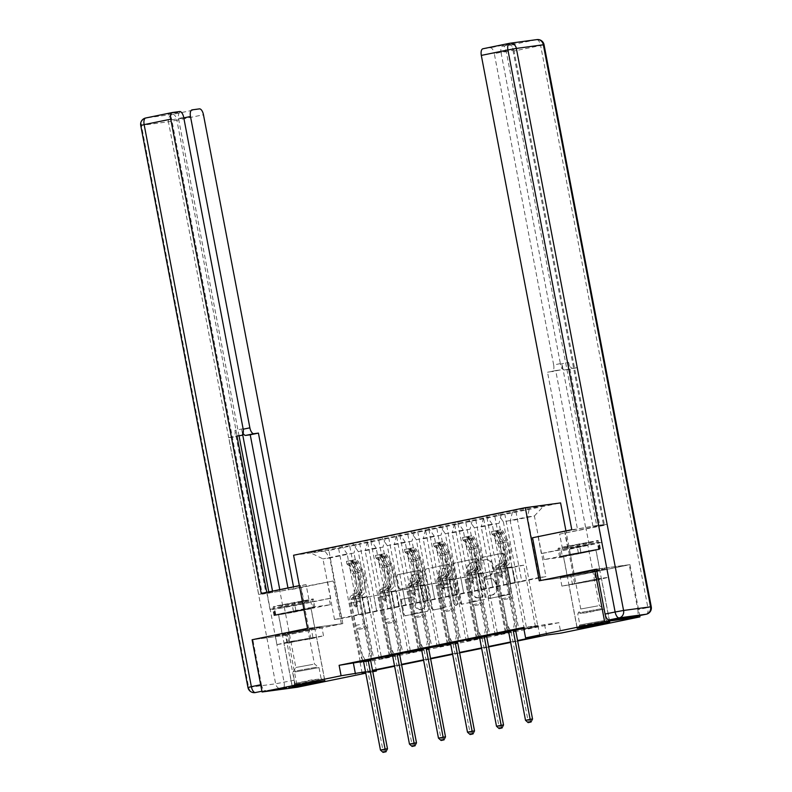 <?xml version="1.0" encoding="UTF-8"?>
<svg xmlns="http://www.w3.org/2000/svg" width="792" height="792" viewBox="0 0 792 792"><rect width="100%" height="100%" fill="white"/><g stroke="black" fill="none" stroke-linecap="round" stroke-linejoin="round"><path stroke-width="0.59" stroke-dasharray="3.96 2.97" d="M481.813 558.974A1.465 1.307 82.3 0 1 482.823 557.281L502.217 553.291A2.089 1.861 82.3 0 1 504.435 554.974L511.474 591.891A2.089 1.861 82.3 0 1 510.038 594.317L490.644 598.297A1.465 1.307 82.3 0 1 490.1 595.426L492.604 594.911A6.683 5.96 82.3 0 0 497.198 587.149L496.614 584.07A6.683 5.96 82.3 0 0 489.872 578.645A6.683 5.96 82.3 0 0 489.515 578.704L487.011 579.219A1.465 1.307 82.3 0 1 486.456 576.348L488.971 575.833A6.683 5.96 82.3 0 0 493.555 568.072L492.97 564.993A6.683 5.96 82.3 0 0 486.238 559.568A6.683 5.96 82.3 0 0 485.882 559.637L483.368 560.152A1.465 1.307 82.3 0 1 481.813 558.974M491.654 595.039A6.683 5.96 82.3 0 0 496.247 587.278L495.653 584.199A6.683 5.96 82.3 0 0 488.921 578.774A6.683 5.96 82.3 0 0 488.565 578.833L486.05 579.348A1.465 1.307 82.3 0 1 485.506 576.477L488.011 575.962A6.683 5.96 82.3 0 0 492.604 568.201L492.02 565.122A6.683 5.96 82.3 0 0 485.278 559.697A6.683 5.96 82.3 0 0 484.922 559.766L482.417 560.281A1.465 1.307 82.3 0 1 481.863 557.41L501.267 553.42A2.089 1.861 82.3 0 1 503.474 555.103L510.523 592.02A2.089 1.861 82.3 0 1 509.088 594.446L489.694 598.425A1.465 1.307 82.3 0 1 489.139 595.554L492.604 594.911M292.812 641.233L316.562 637.114L291.793 642.243L283.952 643.342L292.812 641.233M592.614 580.734L601.474 578.625L593.634 579.724L568.864 584.842L592.614 580.734M401.197 589.06A2.089 1.861 82.3 0 1 398.98 587.387L397 577.022A2.089 1.861 82.3 0 1 398.435 574.596L419.978 570.181A2.089 1.861 82.3 0 1 422.195 571.854L429.234 608.771A2.089 1.861 82.3 0 1 427.799 611.196L406.266 615.622A2.089 1.861 82.3 0 1 404.049 613.939L401.663 601.435A2.089 1.861 82.3 0 1 403.098 599.009L412.315 597.109A2.089 1.861 82.3 0 1 414.533 598.792L415.711 604.989A5.584 4.98 82.3 0 0 421.344 609.523A5.584 4.98 82.3 0 0 425.482 602.989L420.839 578.685A5.584 4.98 82.3 0 0 415.216 574.151A5.584 4.98 82.3 0 0 411.078 580.694L411.85 584.743A2.089 1.861 82.3 0 1 410.414 587.169L400.247 589.189A2.089 1.861 82.3 0 1 398.029 587.516L396.05 577.15A2.089 1.861 82.3 0 1 397.485 574.725L419.027 570.309A2.089 1.861 82.3 0 1 421.245 571.982L428.284 608.899A2.089 1.861 82.3 0 1 426.848 611.325L405.306 615.75A2.089 1.861 82.3 0 1 403.088 614.067L400.702 601.564A2.089 1.861 82.3 0 1 402.138 599.138L411.355 597.237A2.089 1.861 82.3 0 1 413.572 598.92L414.76 605.118L415.711 604.989M307.524 628.373L342.827 623.611L287.407 634.986L297.366 687.228M342.827 623.611L328.878 550.489L560.597 502.91M512.968 50.302L603.445 524.591L596.673 525.512L506.197 51.223A6.386 2.881 78.4 0 0 502.138 45.332L514.642 43.649A6.386 2.881 78.4 0 0 514.553 43.669A6.386 2.881 78.4 0 0 512.968 50.302L501.069 52.747A6.386 2.881 -101.6 0 1 502.643 46.114A6.386 2.881 -101.6 0 1 502.732 46.094L509.989 45.114A6.386 2.881 -101.6 0 1 514.048 51.005L540.639 45.54L647.856 607.583L637.808 609.642L629.244 564.726L596.515 569.131L629.977 564.666L574.547 576.041L565.943 530.897M629.977 564.666L639.688 615.572M558.904 622.68L544.589 624.611L360.103 662.478L374.418 660.548L558.904 622.68L560.894 633.125M374.418 660.548L376.22 670.032M372.784 671.745L365.785 673.18M453.776 565.369A2.089 1.861 82.3 0 1 455.212 562.944L476.754 558.518A2.089 1.861 82.3 0 1 478.972 560.201L486.011 597.118A2.089 1.861 82.3 0 1 484.575 599.544L463.033 603.959A2.089 1.861 82.3 0 1 460.815 602.286L453.776 565.369L452.826 565.498A2.089 1.861 82.3 0 1 454.252 563.072L475.794 558.647A2.089 1.861 82.3 0 1 478.012 560.33L485.05 597.247A2.089 1.861 82.3 0 1 483.625 599.673L462.082 604.088A2.089 1.861 82.3 0 1 459.865 602.415L452.826 565.498M448.361 564.349L426.829 568.775A2.089 1.861 82.3 0 0 425.393 571.2L432.432 608.117A2.089 1.861 82.3 0 0 434.65 609.791L443.867 607.9A2.089 1.861 82.3 0 0 445.302 605.474L442.441 590.505A2.089 1.861 82.3 0 1 443.876 588.08L449.995 586.822A2.089 1.861 82.3 0 1 452.212 588.496L455.182 604.078A1.465 1.307 82.3 0 0 457.736 603.553L450.579 566.023A2.089 1.861 82.3 0 0 448.361 564.349L426.829 568.775M293.575 555.241L328.878 550.489M371.329 659.182L349.401 544.272L494.465 514.493L529.561 507.533L544.064 505.573L534.402 515.978L510.226 520.938L521.789 581.526L545.965 576.566L534.402 515.978L527.531 516.899L529.561 507.533M349.401 544.272L310.108 552.578L324.611 550.628L359.716 543.668L381.635 658.578L392.792 656.291L381.635 658.578M544.064 505.573L359.716 543.668M535.471 626.828L524.314 629.125L537.857 626.512L535.471 626.828L523.71 565.201L518.889 565.844L521.789 581.526M506.454 632.788L495.297 635.085L508.84 632.471L506.454 632.788L494.693 571.151L489.882 571.804L492.772 587.486L481.219 526.898L499.069 523.225L510.622 583.823L492.772 587.486M477.447 638.748L466.28 641.035L479.833 638.421L477.447 638.748L465.686 577.111L460.865 577.754L463.765 593.446L452.202 532.848L470.052 529.185L481.615 589.773L463.765 593.446M448.43 644.698L437.273 646.995L450.816 644.381L448.43 644.698L436.669 583.061L431.858 583.714L434.749 599.396L423.195 538.808L441.045 535.144L452.598 595.732L434.749 599.396M419.423 650.658L408.256 652.945L421.809 650.331L419.423 650.658L407.662 589.02L402.841 589.674L405.742 605.355L394.178 544.757L412.028 541.094L423.591 601.692L405.742 605.355M363.439 661.33L370.646 659.845M392.456 655.37L399.653 653.895M421.463 649.41L428.67 647.935M450.48 643.46L457.677 641.975M479.487 637.501L486.694 636.026M508.504 631.541L515.701 630.066M523.789 628.403L537.917 625.512L523.601 627.432M508.325 631.224L515.76 629.699M479.318 637.184L486.753 635.659M450.302 643.144L457.736 641.619M421.295 649.093L428.719 647.569M392.278 655.053L399.712 653.529M363.271 661.013L370.696 659.479M387.714 608.573L376.15 547.975L358.301 551.648L369.854 612.236L387.714 608.573L384.625 592.911L379.804 593.564L391.535 655.034M376.725 611.305L365.171 550.717L383.021 547.054L394.574 607.642L341.392 618.562L329.828 557.974L322.958 558.895L347.143 553.935L358.697 614.523L355.608 598.871L350.797 599.514L362.518 660.993M358.301 551.648L352.885 543.797M376.15 547.975L370.735 540.134M367.389 541.847L365.171 550.717M385.239 538.184L383.021 547.054M416.721 602.613L405.167 542.025L387.308 545.688L398.871 606.276L416.721 602.613L413.632 586.961L408.82 587.605L420.542 649.084M387.308 545.688L381.902 537.847M405.167 542.025L399.752 534.184M396.396 535.887L394.178 544.757M414.256 532.224L412.028 541.094M445.738 596.663L434.174 536.065L416.325 539.728L427.878 600.326L445.738 596.663L442.649 581.001L437.827 581.655L449.559 643.124M416.325 539.728L410.909 531.887M434.174 536.065L428.769 528.224M425.413 529.937L423.195 538.808M443.263 526.264L441.045 535.144M474.745 590.703L463.191 530.115L445.332 533.778L456.895 594.366L474.745 590.703L471.656 575.042L466.844 575.695L478.566 637.174M445.332 533.778L439.926 525.938M463.191 530.115L457.776 522.265M454.42 523.977L452.202 532.848M472.279 520.314L470.052 529.185M503.762 584.743L492.198 524.156L474.349 527.818L485.902 588.416L503.762 584.743L500.673 569.092L495.851 569.735L507.583 631.214M474.349 527.818L468.933 519.978M492.198 524.156L486.793 516.315M483.437 518.018L481.219 526.898M501.287 514.354L499.069 523.225M503.356 521.859L514.919 582.457L539.095 577.497L527.531 516.899L503.356 521.859L497.95 514.018M512.454 512.068L510.226 520.938M287.407 634.986L252.103 639.748M365.508 671.755L372.517 670.319M394.525 665.805L401.524 664.359M423.532 659.845L430.541 658.409M452.549 653.885L459.548 652.45M481.556 647.935L488.565 646.5M510.573 641.975L517.572 640.54M365.647 672.448L372.735 671.497M517.661 640.995L510.652 642.431M488.644 646.945L481.645 648.391M459.637 652.905L452.628 654.341M430.62 658.865L423.621 660.3M401.613 664.815L394.604 666.25M372.596 670.774L365.597 672.21M539.095 577.497L545.965 576.566M341.392 618.562L334.521 619.492L358.697 614.523M334.521 619.492L322.958 558.895L310.108 552.578M365.567 613.602L354.004 553.004L329.828 557.974L324.611 550.628M369.854 612.236L358.598 614.543M398.871 606.276L387.615 608.583M427.878 600.326L416.622 602.623M456.895 594.366L445.639 596.673M485.902 588.416L474.646 590.713M514.919 582.457L503.663 584.763M521.878 581.516L510.622 583.823M492.872 587.476L481.615 589.773M463.855 593.426L452.598 595.732M434.848 599.386L423.591 601.692M405.831 605.345L394.574 607.642M347.143 553.935L341.728 546.094M356.232 544.134L354.004 553.004M544.589 624.611L546.589 635.055M360.103 662.478L362.102 672.933M537.917 625.512L539.906 635.956M514.82 582.466L511.83 566.795L495.851 569.735M511.83 566.795L500.673 569.092M507.009 567.448L518.77 629.086M516.384 629.402L494.465 514.493M505.227 631.699L483.308 516.78M515.929 511.592L537.857 626.512M524.314 629.125L512.553 567.488L507.731 568.141L510.721 583.803M504.771 513.889L526.69 628.798M518.889 565.844L507.731 568.141M523.71 565.201L512.553 567.488M489.882 571.804L478.724 574.091L481.714 589.763M494.693 571.151L478.724 574.091M475.764 519.839L497.683 634.758M495.297 635.085L483.536 573.448M486.922 517.552L508.84 632.471M487.377 635.362L465.448 520.443M485.813 588.426L482.823 572.755L478.002 573.408L489.763 635.036M476.22 637.649L454.291 522.74M478.002 573.408L466.844 575.695M482.823 572.755L471.656 575.042M460.865 577.754L449.707 580.051L452.697 595.723M465.686 577.111L449.707 580.051M446.747 525.799L468.666 640.718M466.28 641.035L454.529 579.398M457.905 523.512L479.833 638.421M458.36 641.322L436.442 526.403M456.796 594.376L453.806 578.714L448.985 579.358L460.746 640.995M447.203 643.609L425.284 528.69M448.985 579.358L437.827 581.655M453.806 578.714L442.649 581.001M431.858 583.714L420.7 586.001L423.69 601.673M436.669 583.061L420.7 586.001M417.74 531.759L439.659 646.668M437.273 646.995L425.512 585.357M428.898 529.462L450.816 644.381M429.353 647.272L407.425 532.363M427.789 600.336L424.799 584.664L419.978 585.318L431.739 646.955M418.196 649.569L396.267 534.649M419.978 585.318L408.82 587.605M424.799 584.664L413.632 586.961M402.841 589.674L391.684 591.961L394.673 607.632M407.662 589.02L391.684 591.961M388.724 537.709L410.642 652.628M408.256 652.945L396.505 591.307M399.881 535.422L421.809 650.331M400.336 653.232L378.418 538.312M398.772 606.296L395.782 590.624L390.961 591.268L402.722 652.905M389.179 655.519L367.26 540.609M390.961 591.268L379.804 593.564M395.782 590.624L384.625 592.911M390.406 656.617L378.645 594.98L362.677 597.92L365.666 613.592M373.834 595.624L376.824 611.295M378.645 594.98L362.677 597.92M379.249 658.904L367.488 597.267M370.874 541.372L392.792 656.291M369.765 612.246L366.775 596.574L361.954 597.227L373.715 658.865M360.162 661.478L338.243 546.559M361.954 597.227L350.797 599.514M366.775 596.574L355.608 598.871M574.547 576.041L539.253 580.803M594.129 571.527L560.231 577.358L596.128 569.992L606.761 568.557L594.129 571.527L595.802 580.298L561.904 586.139L597.802 578.764L608.434 577.338L595.802 580.298M275.319 635.857L311.216 628.482L321.839 627.056L285.952 634.422L275.319 635.857L276.992 644.629L289.625 641.659L323.522 635.827L310.89 638.798L276.992 644.629M608.434 577.338L606.761 568.557M597.802 578.764L596.128 569.992M574.537 583.169L572.863 574.398M561.904 586.139L560.231 577.358M572.537 584.704L570.864 575.933M287.625 643.193L285.952 634.422M310.89 638.798L309.217 630.016M323.522 635.827L321.839 627.056M312.889 637.263L311.216 628.482M289.625 641.659L287.951 632.887M475.289 561.805A1.465 1.307 82.3 0 1 476.843 562.983L483.021 595.386A1.465 1.307 82.3 0 1 482.021 597.079L479.368 597.623A6.683 5.96 82.3 0 1 479.012 597.683A6.683 5.96 82.3 0 1 472.279 592.258L468.052 570.111A6.683 5.96 82.3 0 1 472.646 562.35L474.339 561.934A1.465 1.307 82.3 0 1 475.893 563.112L476.843 562.983M474.339 561.934L471.685 562.478A6.683 5.96 82.3 0 0 467.102 570.24L471.329 592.386A6.683 5.96 82.3 0 0 478.061 597.812A6.683 5.96 82.3 0 0 478.418 597.752L481.061 597.208A1.465 1.307 82.3 0 0 482.071 595.515L475.893 563.112M447.411 564.478A2.089 1.861 82.3 0 1 449.628 566.151L456.786 603.682A1.465 1.307 82.3 0 1 454.232 604.207L451.262 588.624A2.089 1.861 82.3 0 0 449.044 586.951L442.926 588.208A2.089 1.861 82.3 0 0 441.49 590.634L444.352 605.603A2.089 1.861 82.3 0 1 442.916 608.028L433.699 609.919A2.089 1.861 82.3 0 1 431.482 608.246L424.433 571.329A2.089 1.861 82.3 0 1 425.868 568.904M439.481 574.962A5.584 4.98 82.3 0 1 443.619 568.428A5.584 4.98 82.3 0 1 449.252 572.962L450.886 581.526A2.089 1.861 82.3 0 1 449.45 583.952L443.332 585.209A2.089 1.861 82.3 0 1 441.114 583.526L439.481 574.962L438.53 575.091A5.584 4.98 82.3 0 1 442.669 568.557A5.584 4.98 82.3 0 1 448.292 573.091L449.252 572.962M438.53 575.091L440.164 583.654A2.089 1.861 82.3 0 0 442.382 585.337L448.49 584.08A2.089 1.861 82.3 0 0 449.925 581.655L448.292 573.091M414.76 605.118A5.584 4.98 82.3 0 0 420.384 609.652A5.584 4.98 82.3 0 0 424.522 603.118L419.889 578.813A5.584 4.98 82.3 0 0 414.256 574.279A5.584 4.98 82.3 0 0 410.127 580.823L410.899 584.872A2.089 1.861 82.3 0 1 409.464 587.298L400.247 589.189M507.236 562.369L503.702 563.102L501.989 564.548A7.771 3.505 78.4 0 0 500.841 572.23L501.485 575.626A1.277 1.138 82.3 0 1 499.257 576.081L498.613 572.695A7.771 3.505 -101.6 0 1 499.752 565.003L501.475 563.558L497.94 564.28L496.218 565.726A7.771 3.505 78.4 0 0 495.079 573.418L505.048 625.7L507.434 625.373L502.573 599.881L511.87 597.98L511.107 596.871A4.623 2.089 -101.6 0 1 509.89 593.743L505.613 571.339A4.999 2.257 78.4 0 1 506.355 566.389L508.068 564.943A16.276 7.356 -101.6 0 0 507.603 540.223L503.415 532.026A5.643 2.544 -101.6 0 0 500.871 529.808L501.395 532.531A2.871 1.297 -101.6 0 1 502.663 533.659L506.85 541.847A13.514 6.098 -101.6 0 1 507.236 562.369L505.524 563.815A7.771 3.505 78.4 0 0 504.375 571.507L514.345 623.789L513.374 630.026M491.525 531.59L500.782 529.828L491.525 531.59L492.089 534.432L491.575 531.719A5.643 2.544 -101.6 0 1 494.119 533.937L498.307 542.134A16.276 7.356 -101.6 0 1 498.772 566.854L502.306 566.132L500.584 567.577A4.999 2.257 78.4 0 0 499.851 572.527L500.495 575.913A1.277 1.138 -97.7 0 0 502.732 575.457L502.078 572.072A4.999 2.257 -101.6 0 1 502.821 567.121L504.534 565.666L508.068 564.943M511.87 597.98L516.731 623.462L514.345 623.789M501.395 532.531L492.089 534.432A2.871 1.297 -101.6 0 1 493.367 535.57L497.554 543.758A13.514 6.098 -101.6 0 1 497.94 564.28M498.772 566.854L497.059 568.3A4.999 2.257 78.4 0 0 496.317 573.25L500.593 595.653A4.623 2.089 78.4 0 0 501.811 598.782L502.573 599.881M492.04 534.313L497.623 533.164L497.109 530.442M501.296 532.541L497.623 533.164M502.306 566.132A16.276 7.356 78.4 0 0 501.841 541.401L497.653 533.214A5.643 2.544 78.4 0 0 495.871 531.155L498.109 530.699A5.643 2.544 -101.6 0 1 499.881 532.759L504.068 540.946A16.276 7.356 -101.6 0 1 504.534 565.666M503.702 563.102A13.514 6.098 78.4 0 0 503.316 542.579L499.128 534.382A2.871 1.297 78.4 0 0 498.673 533.699C497.079 533.224 496.327 533.372 496.445 534.164A2.871 1.297 -101.6 0 1 496.901 534.838L501.088 543.035A13.514 6.098 -101.6 0 1 501.475 563.558M508.236 631.076L505.048 625.7M495.871 531.155L496.445 534.164L495.871 531.155M532.541 719.007L527.898 719.968L511.078 631.798A2.128 1.901 -97.7 0 0 510.791 631.046L507.434 625.373M516.731 623.462L515.79 629.531M529.096 722.492L527.898 719.968L525.512 720.284M581.288 625.561L607.246 620.819L589 624.7L581.288 625.561M603.92 620.591L579.873 624.967L603.92 620.591M566.656 546.51L591.644 541.976L566.656 546.51M570.735 548.361L587.852 545.242L570.735 548.361M597.851 605.88L580.734 608.998L597.851 605.88M579.526 625.868L588.604 624.838L609.335 620.433L579.526 625.868M566.062 555.241L575.131 554.212L595.871 549.816L566.062 555.241M578.546 553.766L598.633 549.638L599.752 548.777L560.706 556.162L559.588 557.024L578.546 553.766L576.952 545.401L597.039 541.283L598.158 540.421L559.112 547.807L557.994 548.668L576.952 545.401M598.633 549.638L597.039 541.283M599.752 548.777L598.158 540.421M580.784 552.044L579.19 543.688M560.706 556.162L559.112 547.807M559.588 557.024L557.994 548.668M296.376 684.06L322.324 679.318L304.088 683.189L296.376 684.06M319.008 679.081L311.513 679.942L294.961 683.466L319.008 679.081M281.744 604.999L306.732 600.465L281.744 604.999M285.823 606.85L302.93 603.732L285.823 606.85M312.929 664.369L295.822 667.488L312.929 664.369M294.614 684.357L303.692 683.328L324.423 678.922L294.614 684.357M281.15 613.741L290.218 612.701L310.959 608.306L281.15 613.741M293.634 612.256L313.711 608.127L314.83 607.276L275.794 614.661L274.675 615.513L293.634 612.256L292.04 603.9L312.117 599.772L313.236 598.91L274.2 606.296L273.082 607.157L292.04 603.9M313.711 608.127L312.117 599.772M314.83 607.276L313.236 598.91M295.871 610.533L294.277 602.177M275.794 614.661L274.2 606.296M274.675 615.513L273.082 607.157M572.23 553.905L595.97 549.797L571.21 554.915L563.369 556.014L572.23 553.905M590.941 571.963L599.801 569.854L591.961 570.953L567.191 576.071L590.941 571.963M562.468 557.083L544.054 559.568L600.395 548.648L599.237 549.539L562.468 557.083L561.271 550.816L562.795 550.608L559.647 534.105L604.524 525.284L514.048 51.005M559.647 534.105L586.06 528.68A23.938 0.663 -10.8 0 0 598.841 525.641A23.938 0.663 -10.8 0 0 564.587 531.581L532.551 537.758M571.794 529.699L577.427 528.937L547.529 372.24L560.201 369.953A6.386 2.881 78.4 0 0 560.291 369.943A6.386 2.881 78.4 0 0 561.865 363.3L553.677 364.983L494.297 53.658L506.197 51.223M596.673 525.512L577.427 528.937M603.445 524.591L599.722 525.353L607.078 524.363L598.891 526.046L604.524 525.284M544.054 559.568L542.857 553.301L541.332 553.499L538.184 536.996M595.96 569.25L540.728 580.586L573.448 576.18L565.28 533.343M553.677 364.983A6.386 2.881 -101.6 0 1 552.103 371.616A6.386 2.881 -101.6 0 1 552.014 371.636M482.981 48.758L490.238 47.777A6.386 2.881 -101.6 0 1 494.297 53.658M564.518 369.953A6.386 2.881 -101.6 0 1 560.459 364.063L568.636 362.389A6.386 2.881 78.4 0 0 572.695 368.27L564.518 369.953L568.993 369.339L598.891 526.046M501.069 52.747L560.459 364.063M629.244 564.726L573.448 576.18M637.808 609.642A6.386 2.881 -101.6 0 1 636.322 616.265M592.951 526.274L561.865 363.3M568.636 362.389L599.722 525.353M572.695 368.27L577.18 367.666L607.078 524.363M577.18 367.666L568.993 369.339M585.605 527.264L555.717 370.557L560.201 369.953M555.717 370.557L547.529 372.24M562.795 550.608L589.208 545.183L586.06 528.68M541.332 553.499L567.735 548.084A23.938 0.663 -10.8 0 1 601.989 542.154A23.938 0.663 -10.8 0 1 589.208 545.183M542.857 553.301L599.197 542.381L598.039 543.263L561.271 550.816M580.823 552.014L579.625 545.747M599.237 549.539L598.039 543.263M600.395 548.648L599.197 542.381M302.197 610.394L278.447 614.503L303.217 609.385L311.058 608.286L302.197 610.394M291.139 632.452L282.279 634.56L290.12 633.461L314.889 628.343L291.139 632.452M311.959 607.216L330.373 604.732L274.032 615.651L275.19 614.76L311.959 607.216L310.761 600.95L309.236 601.148L306.088 584.644L299.376 585.625M306.088 584.644L279.675 590.07A23.938 0.663 -10.8 0 0 266.894 593.109A23.938 0.663 -10.8 0 0 301.148 587.169L333.185 580.991L293.941 589.05L288.308 589.812L287.961 587.971M239.045 435.887L178.586 118.949A6.386 2.881 -101.6 0 1 180.17 112.316A6.386 2.881 -101.6 0 1 180.259 112.296L167.755 113.989A6.386 2.881 -101.6 0 1 171.815 119.869L262.291 594.158L288.308 589.812M262.291 594.158L266.013 593.386L258.667 594.386L266.845 592.703L261.212 593.456M330.373 604.732L329.175 598.465L330.7 598.257L327.551 581.754M294.129 680.199L275.646 683.793L248.648 687.436L141.431 125.393L168.429 121.75L275.646 683.793A6.386 5.692 -97.7 0 0 282.081 688.971L262.013 691.683L292.466 686.852A6.386 2.881 78.4 0 0 292.555 686.842A6.386 2.881 78.4 0 0 294.129 680.199L285.556 635.283L341.352 623.829L308.623 628.234L300.455 585.407M341.352 623.829L333.185 580.991M293.941 589.05L293.515 586.832M292.466 686.852L261.924 691.218M285.556 635.283L252.836 639.688L308.623 628.234M260.687 684.763L261.4 684.615L252.836 639.688M261.4 684.615A6.386 2.881 78.4 0 0 265.459 690.495M272.785 592.475L272.527 591.139M242.639 434.471L241.699 429.502L243.184 429.205M269.062 593.238L268.805 591.901M243.104 428.739L234.917 430.422L266.013 593.386M234.917 430.422A6.386 2.881 -101.6 0 1 233.343 437.055A6.386 2.881 -101.6 0 1 233.254 437.075L228.769 437.679L258.667 594.386M228.769 437.679L236.957 435.996M280.13 591.485L279.774 589.654M243.085 433.373A6.386 2.881 -101.6 0 1 241.699 429.502M309.236 601.148L282.823 606.573L279.675 590.07M330.7 598.257L304.296 603.682A23.938 0.663 -10.8 0 1 270.042 609.612A23.938 0.663 -10.8 0 1 282.823 606.573M329.175 598.465L272.834 609.385L273.992 608.494L310.761 600.95M293.604 612.275L292.406 606.009M275.19 614.76L273.992 608.494M274.032 615.651L272.834 609.385M478.229 568.329L474.695 569.052L472.972 570.497A7.771 3.505 78.4 0 0 471.834 578.19L472.478 581.576A1.277 1.138 82.3 0 1 470.24 582.041L469.597 578.645A7.771 3.505 -101.6 0 1 470.745 570.963L472.458 569.517L468.923 570.24L467.211 571.685A7.771 3.505 78.4 0 0 466.062 579.378L476.042 631.65L478.418 631.333L473.557 605.84L482.863 603.93L482.1 602.831A4.623 2.089 -101.6 0 1 480.873 599.702L476.606 577.299A4.999 2.257 78.4 0 1 477.338 572.349L479.061 570.903A16.276 7.356 -101.6 0 0 478.586 546.173L474.408 537.986A5.643 2.544 -101.6 0 0 471.864 535.768L472.378 538.481A2.871 1.297 -101.6 0 1 473.656 539.619L477.833 547.807A13.514 6.098 -101.6 0 1 478.229 568.329L476.507 569.775A7.771 3.505 78.4 0 0 475.358 577.467L485.338 629.749L484.367 635.976M462.518 537.55L471.765 535.778L462.518 537.55L463.082 540.382L462.558 537.669A5.643 2.544 -101.6 0 1 465.102 539.897L469.29 548.084A16.276 7.356 -101.6 0 1 469.755 572.814L473.289 572.081L471.577 573.527A4.999 2.257 78.4 0 0 470.834 578.477L471.488 581.872A1.277 1.138 -97.7 0 0 473.715 581.407L473.072 578.021A4.999 2.257 -101.6 0 1 473.804 573.071L475.527 571.626L479.061 570.903M482.863 603.93L487.724 629.422L485.338 629.749M472.378 538.481L463.082 540.392A2.871 1.297 -101.6 0 1 464.35 541.52L468.537 549.717A13.514 6.098 -101.6 0 1 468.923 570.24M469.755 572.814L468.042 574.259A4.999 2.257 78.4 0 0 467.3 579.209L471.577 601.603A4.623 2.089 78.4 0 0 472.794 604.732L473.557 605.84M463.033 540.263L468.607 539.114L468.092 536.402M472.289 538.501L468.607 539.114M473.289 572.081A16.276 7.356 78.4 0 0 472.824 547.361L468.636 539.164A5.643 2.544 78.4 0 0 466.864 537.105L469.092 536.649A5.643 2.544 -101.6 0 1 470.874 538.708L475.061 546.906A16.276 7.356 -101.6 0 1 475.527 571.626M474.695 569.052A13.514 6.098 78.4 0 0 474.299 548.529L470.121 540.342A2.871 1.297 78.4 0 0 469.666 539.659C468.062 539.184 467.32 539.332 467.438 540.114A2.871 1.297 -101.6 0 1 467.884 540.797L472.072 548.995A13.514 6.098 -101.6 0 1 472.458 569.517M479.229 637.035L476.042 631.65M466.864 537.105L467.438 540.114L466.864 537.105M503.534 724.967L498.881 725.918L482.061 637.748A2.128 1.901 -97.7 0 0 481.783 636.996L478.418 631.333M487.724 629.422L486.773 635.481M500.079 728.452L498.881 725.918L496.495 726.244M449.212 574.289L445.678 575.012L443.965 576.457A7.771 3.505 78.4 0 0 442.817 584.149L443.461 587.535A1.277 1.138 82.3 0 1 441.233 587.991L440.59 584.605A7.771 3.505 -101.6 0 1 441.728 576.913L443.451 575.467L439.916 576.19L438.194 577.645A7.771 3.505 78.4 0 0 437.055 585.328L447.025 637.609L449.41 637.283L444.55 611.8L453.846 609.889L453.083 608.781A4.623 2.089 -101.6 0 1 451.866 605.652L447.589 583.259A4.999 2.257 78.4 0 1 448.331 578.299L450.044 576.853A16.276 7.356 -101.6 0 0 449.579 552.133L445.391 543.946A5.643 2.544 -101.6 0 0 442.847 541.718L443.372 544.441A2.871 1.297 -101.6 0 1 444.639 545.569L448.826 553.766A13.514 6.098 -101.6 0 1 449.212 574.289L447.5 575.734A7.771 3.505 78.4 0 0 446.351 583.417L456.321 635.699L455.351 641.936M433.501 543.5L442.758 541.738L433.501 543.5L434.065 546.341L433.551 543.629A5.643 2.544 -101.6 0 1 436.095 545.846L440.283 554.044A16.276 7.356 -101.6 0 1 440.748 578.764L444.282 578.041L442.56 579.487A4.999 2.257 78.4 0 0 441.827 584.437L442.471 587.822A1.277 1.138 -97.7 0 0 444.708 587.367L444.055 583.981A4.999 2.257 -101.6 0 1 444.797 579.031L446.51 577.586L450.044 576.853M453.846 609.889L458.707 635.382L456.321 635.699M443.372 544.441L434.065 546.351A2.871 1.297 -101.6 0 1 435.343 547.48L439.53 555.667A13.514 6.098 -101.6 0 1 439.916 576.19M440.748 578.764L439.035 580.209A4.999 2.257 78.4 0 0 438.293 585.159L442.57 607.563A4.623 2.089 78.4 0 0 443.787 610.691L444.55 611.8M434.016 546.223L439.6 545.074L439.085 542.362M443.272 544.451L439.6 545.074M444.282 578.041A16.276 7.356 78.4 0 0 443.817 553.321L439.629 545.124A5.643 2.544 78.4 0 0 437.847 543.064L440.085 542.609A5.643 2.544 -101.6 0 1 441.857 544.668L446.045 552.856A16.276 7.356 -101.6 0 1 446.51 577.586M445.678 575.012A13.514 6.098 78.4 0 0 445.292 554.489L441.104 546.292A2.871 1.297 78.4 0 0 440.649 545.609C439.045 545.134 438.303 545.292 438.422 546.074A2.871 1.297 -101.6 0 1 438.877 546.757L443.065 554.944A13.514 6.098 -101.6 0 1 443.451 575.467M450.212 642.995L447.025 637.609M437.847 543.064L438.422 546.074L437.847 543.064M474.517 730.927L469.874 731.877L453.054 643.708A2.128 1.901 -97.7 0 0 452.767 642.956L449.41 637.283M458.707 635.382L457.766 641.441M471.072 734.402L469.874 731.877L467.488 732.194M420.196 580.239L416.671 580.962L414.949 582.417A7.771 3.505 78.4 0 0 413.81 590.099L414.454 593.495A1.277 1.138 82.3 0 1 412.216 593.951L411.573 590.565A7.771 3.505 -101.6 0 1 412.721 582.872L414.434 581.427L410.899 582.15L409.187 583.595A7.771 3.505 78.4 0 0 408.038 591.287L418.018 643.569L420.394 643.243L415.533 617.75L424.839 615.839L424.076 614.74A4.623 2.089 -101.6 0 1 422.849 611.612L418.582 589.208A4.999 2.257 78.4 0 1 419.315 584.258L421.037 582.813A16.276 7.356 -101.6 0 0 420.562 558.093L416.384 549.896A5.643 2.544 -101.6 0 0 413.84 547.678L414.355 550.391A2.871 1.297 -101.6 0 1 415.632 551.529L419.81 559.716A13.514 6.098 -101.6 0 1 420.196 580.239L418.483 581.684A7.771 3.505 78.4 0 0 417.334 589.377L427.314 641.659L426.343 647.896M404.494 549.46L413.741 547.688L404.494 549.46L405.058 552.301L404.534 549.589A5.643 2.544 -101.6 0 1 407.078 551.806L411.266 559.993A16.276 7.356 -101.6 0 1 411.731 584.724L415.265 583.991L413.553 585.446A4.999 2.257 78.4 0 0 412.81 590.396L413.464 593.782A1.277 1.138 -97.7 0 0 415.691 593.327L415.048 589.931A4.999 2.257 -101.6 0 1 415.78 584.981L417.503 583.536L421.037 582.813M424.839 615.839L429.7 641.332L427.314 641.659M414.355 550.391L405.058 552.301A2.871 1.297 -101.6 0 1 406.326 553.44L410.513 561.627A13.514 6.098 -101.6 0 1 410.899 582.15M411.731 584.724L410.018 586.169A4.999 2.257 78.4 0 0 409.276 591.119L413.553 613.523A4.623 2.089 78.4 0 0 414.77 616.651L415.533 617.75M405.009 552.173L410.583 551.034L410.068 548.312M414.265 550.41L410.583 551.034M415.265 583.991A16.276 7.356 78.4 0 0 414.8 559.271L410.612 551.083A5.643 2.544 78.4 0 0 408.84 549.024L411.068 548.559A5.643 2.544 -101.6 0 1 412.85 550.618L417.028 558.815A16.276 7.356 -101.6 0 1 417.503 583.536M416.671 580.962A13.514 6.098 78.4 0 0 416.275 560.449L412.097 552.252A2.871 1.297 78.4 0 0 411.642 551.569C410.038 551.093 409.296 551.242 409.415 552.024A2.871 1.297 -101.6 0 1 409.86 552.707L414.048 560.904A13.514 6.098 -101.6 0 1 414.434 581.427M421.205 648.945L418.018 643.569M408.84 549.024L409.415 552.024L408.84 549.024M445.51 736.877L440.857 737.837L424.037 649.658A2.128 1.901 -97.7 0 0 423.76 648.905L420.394 643.243M429.7 641.332L428.749 647.401M442.055 740.362L440.857 737.837L438.471 738.154M391.189 586.199L387.654 586.922L385.942 588.367A7.771 3.505 78.4 0 0 384.793 596.059L385.437 599.445A1.277 1.138 82.3 0 1 383.209 599.9L382.566 596.515A7.771 3.505 -101.6 0 1 383.704 588.822L385.427 587.377L381.892 588.109L380.17 589.555A7.771 3.505 78.4 0 0 379.031 597.247L389.001 649.519L391.387 649.202L386.526 623.71L395.822 621.799L395.06 620.69A4.623 2.089 -101.6 0 1 393.842 617.572L389.565 595.168A4.999 2.257 78.4 0 1 390.308 590.218L392.02 588.773A16.276 7.356 -101.6 0 0 391.555 564.043L387.367 555.855A5.643 2.544 -101.6 0 0 384.823 553.638L385.348 556.35A2.871 1.297 -101.6 0 1 386.615 557.479L390.803 565.676A13.514 6.098 -101.6 0 1 391.189 586.199L389.476 587.644A7.771 3.505 78.4 0 0 388.327 595.337L398.297 647.608L397.327 653.846M375.477 555.42L384.734 553.648L375.477 555.42L376.042 558.251L375.527 555.538A5.643 2.544 -101.6 0 1 378.071 557.766L382.259 565.953A16.276 7.356 -101.6 0 1 382.724 590.674L386.258 589.951L384.536 591.396A4.999 2.257 78.4 0 0 383.803 596.346L384.447 599.742A1.277 1.138 -97.7 0 0 386.684 599.277L386.031 595.891A4.999 2.257 -101.6 0 1 386.773 590.941L388.486 589.495L392.02 588.773M395.822 621.799L400.683 647.292L398.297 647.608M385.348 556.35L376.042 558.261A2.871 1.297 -101.6 0 1 377.319 559.39L381.506 567.587A13.514 6.098 -101.6 0 1 381.892 588.109M382.724 590.674L381.002 592.129A4.999 2.257 78.4 0 0 380.269 597.079L384.546 619.473A4.623 2.089 78.4 0 0 385.763 622.601L386.526 623.71M375.992 558.132L381.576 556.984L381.061 554.271M385.249 556.36L381.576 556.984M386.258 589.951A16.276 7.356 78.4 0 0 385.793 565.231L381.605 557.033A5.643 2.544 78.4 0 0 379.823 554.974L382.061 554.519A5.643 2.544 -101.6 0 1 383.833 556.578L388.021 564.775A16.276 7.356 -101.6 0 1 388.486 589.495M387.654 586.922A13.514 6.098 78.4 0 0 387.268 566.399L383.08 558.212A2.871 1.297 78.4 0 0 382.625 557.528C381.021 557.043 380.279 557.202 380.398 557.984A2.871 1.297 -101.6 0 1 380.853 558.667L385.031 566.854A13.514 6.098 -101.6 0 1 385.427 587.377M392.188 654.905L389.001 649.519M379.823 554.974L380.398 557.984L379.823 554.974M416.493 742.837L411.85 743.787L395.03 655.618A2.128 1.901 -97.7 0 0 394.743 654.865L391.387 649.202M400.683 647.292L399.742 653.351M413.048 746.312L411.85 743.787L409.464 744.114M362.172 592.149L358.647 592.881L356.925 594.327A7.771 3.505 78.4 0 0 355.776 602.019L356.43 605.405A1.277 1.138 82.3 0 1 354.192 605.86L353.549 602.474A7.771 3.505 -101.6 0 1 354.697 594.782L356.41 593.337L352.876 594.059L351.163 595.505A7.771 3.505 78.4 0 0 350.014 603.197L359.984 655.479L362.37 655.152L357.509 629.67L366.815 627.759L366.053 626.65A4.623 2.089 -101.6 0 1 364.825 623.522L360.558 601.118A4.999 2.257 78.4 0 1 361.291 596.168L363.013 594.723A16.276 7.356 -101.6 0 0 362.538 570.002L358.36 561.805A5.643 2.544 -101.6 0 0 355.816 559.588L356.331 562.31A2.871 1.297 -101.6 0 1 357.598 563.439L361.786 571.636A13.514 6.098 -101.6 0 1 362.172 592.149L360.459 593.604A7.771 3.505 78.4 0 0 359.311 601.286L369.29 653.568L368.32 659.805M346.46 561.37L355.717 559.607L346.46 561.37L347.035 564.211L346.51 561.498A5.643 2.544 -101.6 0 1 349.054 563.716L353.242 571.913A16.276 7.356 -101.6 0 1 353.707 596.633L357.242 595.911L355.529 597.356A4.999 2.257 78.4 0 0 354.786 602.306L355.44 605.692A1.277 1.138 -97.7 0 0 357.667 605.236L357.024 601.851A4.999 2.257 -101.6 0 1 357.756 596.901L359.479 595.445L363.013 594.723M366.815 627.759L371.676 653.251L369.29 653.568M356.331 562.31L347.035 564.211A2.871 1.297 -101.6 0 1 348.302 565.349L352.49 573.537A13.514 6.098 -101.6 0 1 352.876 594.059M353.707 596.633L351.995 598.079A4.999 2.257 78.4 0 0 351.252 603.029L355.529 625.433A4.623 2.089 78.4 0 0 356.747 628.561L357.509 629.67M346.985 564.092L352.559 562.944L352.044 560.231M356.232 562.32L352.559 562.944M357.242 595.911A16.276 7.356 78.4 0 0 356.776 571.181L352.588 562.993A5.643 2.544 78.4 0 0 350.816 560.934L353.044 560.479A5.643 2.544 -101.6 0 1 354.826 562.538L359.004 570.725A16.276 7.356 -101.6 0 1 359.479 595.445M358.647 592.881A13.514 6.098 78.4 0 0 358.251 572.359L354.073 564.161A2.871 1.297 78.4 0 0 353.618 563.478C352.014 563.003 351.272 563.162 351.381 563.944A2.871 1.297 -101.6 0 1 351.836 564.627L356.024 572.814A13.514 6.098 -101.6 0 1 356.41 593.337M363.182 660.855L359.984 655.479M350.816 560.934L351.381 563.944L350.816 560.934M387.486 748.787L382.833 749.747L366.013 661.577A2.128 1.901 -97.7 0 0 365.726 660.825L362.37 655.152M371.676 653.251L370.725 659.31M384.031 752.271L382.833 749.747L380.447 750.064M481.863 557.41L482.823 557.281M489.139 595.554L490.1 595.426M485.506 576.477L486.456 576.348M484.922 559.766L485.882 559.637M492.02 565.122L492.97 564.993M492.604 568.201L493.555 568.072M488.011 575.962L488.971 575.833M486.05 579.348L487.011 579.219M488.565 578.833L489.515 578.704M495.653 584.199L496.614 584.07M496.247 587.278L497.198 587.149M489.694 598.425L490.644 598.297M509.088 594.446L510.038 594.317M510.523 592.02L511.474 591.891M503.474 555.103L504.435 554.974M501.267 553.42L502.217 553.291M482.417 560.281L483.368 560.152M459.865 602.415L460.815 602.286M462.082 604.088L463.033 603.959M483.625 599.673L484.575 599.544M485.05 597.247L486.011 597.118M478.012 560.33L478.972 560.201M475.794 558.647L476.754 558.518M454.252 563.072L455.212 562.944M482.071 595.515L483.021 595.386M481.061 597.208L482.021 597.079M478.418 597.752L479.368 597.623M471.329 592.386L472.279 592.258M467.102 570.24L468.052 570.111M471.685 562.478L472.646 562.35M424.433 571.329L425.393 571.2M431.482 608.246L432.432 608.117M433.699 609.919L434.65 609.791M442.916 608.028L443.867 607.9M444.352 605.603L445.302 605.474M441.49 590.634L442.441 590.505M442.926 588.208L443.876 588.08M449.044 586.951L449.995 586.822M451.262 588.624L452.212 588.496M454.232 604.207L455.182 604.078M456.786 603.682L457.736 603.553M449.628 566.151L450.579 566.023M449.925 581.655L450.886 581.526M448.49 584.08L449.45 583.952M442.382 585.337L443.332 585.209M440.164 583.654L441.114 583.526M409.464 587.298L410.414 587.169M410.899 584.872L411.85 584.743M410.127 580.823L411.078 580.694M419.889 578.813L420.839 578.685M424.522 603.118L425.482 602.989M413.572 598.92L414.533 598.792M411.355 597.237L412.315 597.109M402.138 599.138L403.098 599.009M400.702 601.564L401.663 601.435M403.088 614.067L404.049 613.939M405.306 615.75L406.266 615.622M426.848 611.325L427.799 611.196M428.284 608.899L429.234 608.771M421.245 571.982L422.195 571.854M419.027 570.309L419.978 570.181M397.485 574.725L398.435 574.596M396.05 577.15L397 577.022M398.029 587.516L398.98 587.387M502.732 575.457L501.485 575.626M504.068 540.946L507.603 540.223M506.85 541.847L503.316 542.579M502.078 572.072L505.613 571.339M500.593 595.653L509.89 593.743M496.317 573.25L499.851 572.527M504.375 571.507L500.841 572.23M498.613 572.695L495.079 573.418M502.821 567.121L506.355 566.389M497.059 568.3L500.584 567.577M505.524 563.815L501.989 564.548M499.752 565.003L496.218 565.726M498.307 542.134L501.841 541.401M501.088 543.035L497.554 543.758M499.881 532.759L503.415 532.026M502.663 533.659L499.128 534.382M494.119 533.937L497.653 533.214M496.901 534.838L493.367 535.57M501.811 598.782L511.107 596.871M508.692 632.115L511.078 631.798M508.405 631.363L510.791 631.046M498.673 533.699L498.109 530.699M500.495 575.913L499.257 576.081M579.893 613.483L603.93 609.097L587.209 612.652L579.893 613.483M601.286 608.731L578.031 612.958L601.286 608.731M294.97 671.972L319.018 667.597L294.97 671.972M316.374 667.22L293.119 671.448L316.374 667.22M502.732 46.094L514.642 43.649M502.138 45.332L490.238 47.777M509.404 43.332L536.58 39.659L509.989 45.114M567.735 548.084L564.587 531.581M544.045 44.728L540.639 45.54A6.386 2.881 78.4 0 0 536.58 39.659M646.421 614.186A6.386 2.881 78.4 0 0 647.856 607.583L651.262 606.771M179.655 111.543L167.755 113.989M199.406 108.88L172.814 114.335L145.817 117.978A6.386 5.692 -97.7 0 0 141.431 125.393L140.738 125.443M292.555 686.842L282.506 688.901A6.386 2.881 -101.6 0 1 282.417 688.911A6.386 5.692 -97.7 0 1 282.081 688.971A6.386 6.386 0 0 0 282.506 688.901A6.386 2.881 -101.6 0 0 284.09 682.259L176.873 120.216L203.465 114.761M183.803 117.879L178.586 118.949M171.815 119.869L183.714 117.424M304.296 603.682L301.148 587.169M172.814 114.335A6.386 2.881 -101.6 0 1 176.873 120.216L168.429 121.75A6.386 5.692 82.3 0 1 172.814 114.335M247.955 687.486L248.648 687.436A6.386 5.692 82.3 0 0 255.073 692.614M473.715 581.407L472.478 581.576M475.061 546.906L478.586 546.173M477.833 547.807L474.299 548.529M473.072 578.021L476.606 577.299M471.577 601.603L480.873 599.702M467.3 579.209L470.834 578.477M475.358 577.467L471.834 578.19M469.597 578.645L466.062 579.378M473.804 573.071L477.338 572.349M468.042 574.259L471.577 573.527M476.507 569.775L472.972 570.497M470.745 570.963L467.211 571.685M469.29 548.084L472.824 547.361M472.072 548.995L468.537 549.717M470.874 538.708L474.408 537.986M473.656 539.619L470.121 540.342M465.102 539.897L468.636 539.164M467.884 540.797L464.35 541.52M472.794 604.732L482.1 602.831M479.675 638.075L482.061 637.748M479.398 637.322L481.783 636.996M469.666 539.659L469.092 536.649M471.488 581.872L470.24 582.041M444.708 587.367L443.461 587.535M446.045 552.856L449.579 552.133M448.826 553.766L445.292 554.489M444.055 583.981L447.589 583.259M442.57 607.563L451.866 605.652M438.293 585.159L441.827 584.437M446.351 583.417L442.817 584.149M440.59 584.605L437.055 585.328M444.797 579.031L448.331 578.299M439.035 580.209L442.56 579.487M447.5 575.734L443.965 576.457M441.728 576.913L438.194 577.645M440.283 554.044L443.817 553.321M443.065 554.944L439.53 555.667M441.857 544.668L445.391 543.946M444.639 545.569L441.104 546.292M436.095 545.846L439.629 545.124M438.877 546.757L435.343 547.48M443.787 610.691L453.083 608.781M450.668 644.025L453.054 643.708M450.381 643.272L452.767 642.956M440.649 545.609L440.085 542.609M442.471 587.822L441.233 587.991M415.691 593.327L414.454 593.495M417.028 558.815L420.562 558.093M419.81 559.716L416.275 560.449M415.048 589.931L418.582 589.208M413.553 613.523L422.849 611.612M409.276 591.119L412.81 590.396M417.334 589.377L413.81 590.099M411.573 590.565L408.038 591.287M415.78 584.981L419.315 584.258M410.018 586.169L413.553 585.446M418.483 581.684L414.949 582.417M412.721 582.872L409.187 583.595M411.266 559.993L414.8 559.271M414.048 560.904L410.513 561.627M412.85 550.618L416.384 549.896M415.632 551.529L412.097 552.252M407.078 551.806L410.612 551.083M409.86 552.707L406.326 553.44M414.77 616.651L424.076 614.74M421.651 649.984L424.037 649.658M421.374 649.232L423.76 648.905M411.642 551.569L411.068 548.559M413.464 593.782L412.216 593.951M386.684 599.277L385.437 599.445M388.021 564.775L391.555 564.043M390.803 565.676L387.268 566.399M386.031 595.891L389.565 595.168M384.546 619.473L393.842 617.572M380.269 597.079L383.803 596.346M388.327 595.337L384.793 596.059M382.566 596.515L379.031 597.247M386.773 590.941L390.308 590.218M381.002 592.129L384.536 591.396M389.476 587.644L385.942 588.367M383.704 588.822L380.17 589.555M382.259 565.953L385.793 565.231M385.031 566.854L381.506 567.587M383.833 556.578L387.367 555.855M386.615 557.479L383.08 558.212M378.071 557.766L381.605 557.033M380.853 558.667L377.319 559.39M385.763 622.601L395.06 620.69M392.644 655.934L395.03 655.618M392.357 655.182L394.743 654.865M382.625 557.528L382.061 554.519M384.447 599.742L383.209 599.9M357.667 605.236L356.43 605.405M359.004 570.725L362.538 570.002M361.786 571.636L358.251 572.359M357.024 601.851L360.558 601.118M355.529 625.433L364.825 623.522M351.252 603.029L354.786 602.306M359.311 601.286L355.776 602.019M353.549 602.474L350.014 603.197M357.756 596.901L361.291 596.168M351.995 598.079L355.529 597.356M360.459 593.604L356.925 594.327M354.697 594.782L351.163 595.505M353.242 571.913L356.776 571.181M356.024 572.814L352.49 573.537M354.826 562.538L358.36 561.805M357.598 563.439L354.073 564.161M349.054 563.716L352.588 562.993M351.836 564.627L348.302 565.349M356.747 628.561L366.053 626.65M363.627 661.894L366.013 661.577M363.35 661.142L365.726 660.825M353.618 563.478L353.044 560.479M355.44 605.692L354.192 605.86M324.849 680.576L316.562 637.114M609.761 622.086L601.474 578.625M577.16 628.303L568.864 584.842M292.238 686.793L283.952 643.342M485.278 559.697L486.238 559.568M485.971 579.368L486.932 579.239M488.921 578.774L489.872 578.645M489.614 598.435L490.565 598.307M501.376 553.4L502.326 553.281M482.338 560.291L483.288 560.162M461.964 604.108L462.924 603.979M475.913 558.637L476.863 558.509M474.418 561.924L475.368 561.795M478.061 597.812L479.012 597.683M433.58 609.939L434.541 609.81M449.153 586.931L450.103 586.803M455.707 605.395L456.657 605.266M442.669 568.557L443.619 568.428M442.263 585.347L443.223 585.219M447.52 564.458L448.48 564.33M414.256 574.279L415.216 574.151M420.384 609.652L421.344 609.523M411.474 597.227L412.424 597.099M405.197 615.77L406.147 615.641M419.136 570.289L420.087 570.161M400.128 589.208L401.089 589.08M501.781 576.952L500.544 577.12M605.999 619.978L607.246 620.819M606.009 619.987L603.93 609.097L599.326 605.444L587.852 545.242L591.644 541.976M576.942 626.611L563.468 555.994M609.335 620.433L595.871 549.816M564.508 547.153L569.26 548.807L580.734 608.998L577.804 614.087L579.873 624.967M579.883 624.957L579.031 626.205M321.087 678.467L322.324 679.318M321.087 678.477L319.018 667.597L314.414 663.934L302.93 603.732L306.732 600.465M292.03 685.11L278.556 614.483M324.423 678.922L310.959 608.306M284.328 607.286L295.822 667.488L292.892 672.576L294.961 683.466L294.119 684.694M284.348 607.296L279.596 605.642M599.801 569.854L595.97 549.797M601.989 542.154L598.841 525.641M567.191 576.071L563.369 556.014M560.291 369.943L552.103 371.616M502.643 46.114L514.553 43.669M282.279 634.56L278.447 614.503M270.042 609.612L266.894 593.109M314.889 628.343L311.058 608.286M472.774 582.902L471.527 583.07M443.758 588.862L442.52 589.03M414.751 594.822L413.503 594.98M385.734 600.772L384.496 600.94M356.727 606.731L355.479 606.9"/><path stroke-width="1.19" d="M301.108 684.694L324.849 680.576L300.079 685.694L292.238 686.793L301.108 684.694M586.021 626.195L609.761 622.086L585.001 627.205L577.16 628.303L586.021 626.195M565.943 530.897L560.597 502.91L525.304 507.672L293.575 555.241L307.524 628.373L252.103 639.748L262.073 691.98L341.105 675.754L365.508 671.755M639.688 615.572L639.936 616.899L560.894 633.125L546.589 635.055L517.661 640.995M376.22 670.032L376.408 671.002L372.784 671.745M365.785 673.18L297.366 687.228L262.073 691.98M517.572 640.54L539.906 635.956L525.591 637.887L523.601 627.432L339.115 665.31L363.439 661.33M370.725 659.31L392.456 655.37M399.653 653.895L421.463 649.41M428.67 647.935L450.48 643.46M457.766 641.441L479.487 637.501M486.694 636.026L508.504 631.541M515.701 630.066L523.789 628.403M515.76 629.699L508.325 631.224M486.753 635.659L479.318 637.184M457.736 641.619L450.302 643.144M428.719 647.569L421.295 649.093M399.712 653.529L392.278 655.053M370.696 659.479L363.271 661.013M525.304 507.672L539.253 580.803L595.96 569.25M594.673 569.418L604.633 621.661L639.936 616.899M339.115 665.31L341.105 675.754M525.591 637.887L604.633 621.661M372.517 670.319L394.525 665.805M401.524 664.359L423.532 659.845M430.541 658.409L452.549 653.885M459.548 652.45L481.556 647.935M488.565 646.5L510.573 641.975M365.597 672.21L362.102 672.933L365.647 672.448M372.735 671.497L376.408 671.002M510.652 642.431L488.644 646.945M481.645 648.391L459.637 652.905M452.628 654.341L430.62 658.865M423.621 660.3L401.613 664.815M394.604 666.25L372.596 670.774M353.43 663.379L355.42 673.824M513.374 630.026L513.325 630.353A2.128 1.901 -97.7 0 0 513.335 631.165L530.155 719.334L525.512 720.284L508.692 632.115A2.128 1.901 -97.7 0 0 508.405 631.363L508.236 631.076M515.79 629.531L515.711 630.036A2.128 1.901 -97.7 0 0 515.721 630.838L532.541 719.007L530.155 719.334L529.996 722.235L528.135 722.621L529.996 722.235M530.947 722.106L532.541 719.007M525.512 720.284L528.135 722.621M540.708 580.496L532.551 537.758L571.794 529.699L481.318 55.41A6.386 2.881 -101.6 0 1 482.892 48.777A6.386 2.881 -101.6 0 1 482.981 48.758L509.404 43.332M609.147 619.938L636.144 616.295L646.183 614.236L619.186 617.879L609.147 619.938A6.386 2.881 -101.6 0 1 605.088 614.057L596.515 569.131M299.376 585.625L261.212 593.456L170.745 119.176L144.144 124.631L251.361 686.674L260.687 684.763M243.184 429.205L249.876 427.828L190.486 116.513L183.803 117.879M249.876 427.828A6.386 2.881 78.4 0 0 253.935 433.709L245.748 435.392A6.386 2.881 -101.6 0 1 243.085 433.373M287.961 587.971L258.42 433.105L253.935 433.709M293.515 586.832L203.465 114.761A6.386 2.881 78.4 0 0 199.406 108.88L192.159 109.86A6.386 2.881 78.4 0 0 192.07 109.87A6.386 2.881 78.4 0 0 190.486 116.513M241.52 435.382L241.441 435.392A6.386 2.881 78.4 0 0 241.52 435.382A6.386 2.881 78.4 0 0 243.104 428.739L183.714 117.424A6.386 2.881 78.4 0 0 179.655 111.543L172.409 112.514A6.386 2.881 78.4 0 0 172.319 112.533A6.386 2.881 78.4 0 0 170.745 119.176M241.441 435.392L236.957 435.996L266.775 592.317M272.527 591.139L242.639 434.471M268.805 591.901L239.045 435.887M279.774 589.654L250.232 434.788L245.748 435.392M250.232 434.788L258.42 433.105M484.367 635.976L484.308 636.313A2.128 1.901 -97.7 0 0 484.328 637.114L501.148 725.284L496.495 726.244L479.675 638.075A2.128 1.901 -97.7 0 0 479.398 637.322L479.229 637.035M486.773 635.481L486.694 635.986A2.128 1.901 -97.7 0 0 486.714 636.798L503.534 724.967L501.148 725.284L500.99 728.194L499.128 728.581L500.99 728.194M501.94 728.066L503.534 724.967M496.495 726.244L499.128 728.581M455.351 641.936L455.301 642.263A2.128 1.901 -97.7 0 0 455.311 643.074L472.131 731.244L467.488 732.194L450.668 644.025A2.128 1.901 -97.7 0 0 450.381 643.272L450.212 642.995M455.301 642.263L457.687 641.946A2.128 1.901 -97.7 0 0 457.697 642.748L474.517 730.927L472.131 731.244L471.973 734.154L470.111 734.531L471.973 734.154M472.923 734.026L474.517 730.927M467.488 732.194L470.111 734.531M426.343 647.896L426.284 648.222A2.128 1.901 -97.7 0 0 426.304 649.024L443.124 737.203L438.471 738.154L421.651 649.984A2.128 1.901 -97.7 0 0 421.374 649.232L421.205 648.945M428.749 647.401L428.67 647.896A2.128 1.901 -97.7 0 0 428.69 648.707L445.51 736.877L443.124 737.203L442.966 740.104L441.104 740.49L442.966 740.104M443.916 739.976L445.51 736.877M438.471 738.154L441.104 740.49M397.327 653.846L397.277 654.172A2.128 1.901 -97.7 0 0 397.287 654.984L414.107 743.153L409.464 744.114L392.644 655.934A2.128 1.901 -97.7 0 0 392.357 655.182L392.188 654.905M399.742 653.351L399.663 653.855A2.128 1.901 -97.7 0 0 399.673 654.667L416.493 742.837L414.107 743.153L413.949 746.064L412.087 746.44L413.949 746.064M414.899 745.935L416.493 742.837M409.464 744.114L412.087 746.44M368.32 659.805L368.26 660.132A2.128 1.901 -97.7 0 0 368.28 660.944L385.1 749.113L380.447 750.064L363.627 661.894A2.128 1.901 -97.7 0 0 363.35 661.142L363.182 660.855M368.26 660.132L370.646 659.815A2.128 1.901 -97.7 0 0 370.666 660.617L387.486 748.787L385.1 749.113L384.932 752.014L383.08 752.4L384.932 752.014M385.892 751.885L387.486 748.787M380.447 750.064L383.08 752.4M513.325 630.353L515.711 630.036M513.335 631.165L515.721 630.838M605.088 614.057L615.127 611.998L507.91 49.955L516.354 48.421L623.571 610.464L650.569 606.821L543.352 44.778L516.354 48.421A6.386 5.692 -97.7 0 0 509.919 43.243A6.386 5.692 -97.7 0 0 509.583 43.303A6.386 2.881 78.4 0 0 509.494 43.312A6.386 2.881 78.4 0 0 507.91 49.955L481.318 55.41M536.58 39.659A6.386 5.692 82.3 0 1 536.927 39.6A6.386 5.692 82.3 0 1 543.352 44.778L544.045 44.728A6.386 6.386 0 0 0 536.927 39.6L509.919 43.243A6.386 6.386 0 0 0 509.494 43.312L482.892 48.777M615.127 611.998A6.386 2.881 78.4 0 0 619.186 617.879A6.386 5.692 82.3 0 0 623.571 610.464L615.127 611.998M636.233 616.285L646.272 614.226A6.386 6.386 0 0 0 651.262 606.771L650.569 606.821A6.386 5.692 -97.7 0 1 646.183 614.236A6.386 2.881 78.4 0 0 646.272 614.226A6.386 2.881 78.4 0 0 646.421 614.186M261.924 691.218L255.073 692.614A6.386 5.692 82.3 0 0 255.42 692.554A6.386 2.881 -101.6 0 1 251.361 686.674L247.955 687.486L140.738 125.443L144.144 124.631A6.386 2.881 -101.6 0 1 145.728 117.988A6.386 2.881 -101.6 0 1 145.817 117.978L172.23 112.553M484.308 636.313L486.694 635.986M484.328 637.114L486.714 636.798M455.311 643.074L457.697 642.748M426.284 648.222L428.67 647.896M426.304 649.024L428.69 648.707M397.277 654.172L399.663 653.855M397.287 654.984L399.673 654.667M368.28 660.944L370.666 660.617M651.262 606.771L544.045 44.728M140.738 125.443A6.386 6.386 0 0 1 145.728 117.988L172.319 112.533M247.955 687.486A6.386 6.386 0 0 0 255.073 692.614"/></g></svg>
